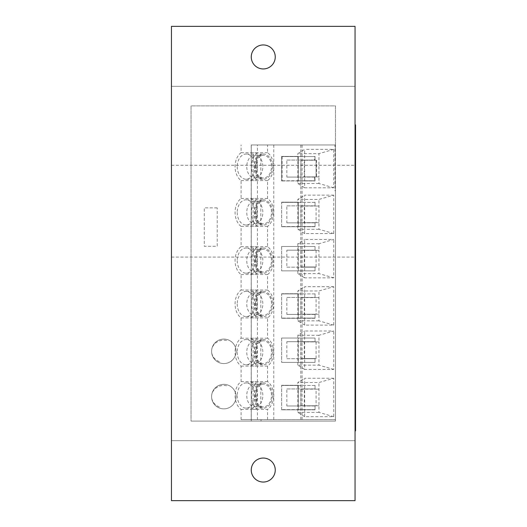 <?xml version="1.0" encoding="UTF-8"?>
<svg xmlns="http://www.w3.org/2000/svg" width="527" height="527" viewBox="0 0 527 527"><rect width="100%" height="100%" fill="white"/><g stroke="black" fill="none" stroke-linecap="round" stroke-linejoin="round"><path stroke-width="0.4" stroke-dasharray="2.63 1.98" d="M281.635 318.091L281.635 293.73L298.341 293.73L298.341 318.091L281.635 318.091L315.047 318.091L315.047 314.421L300.937 314.421L300.937 297.406L315.047 297.406L286.833 297.406L286.833 314.421L315.047 314.421M281.635 293.73L298.341 293.73M315.047 293.73L315.047 297.406M298.341 318.091L315.047 318.091M286.833 314.421L300.937 314.421M286.833 297.406L300.937 297.406M281.635 180.754L281.635 156.4L298.341 156.4L298.341 180.754L281.635 180.754L315.047 180.754L315.047 177.085L300.937 177.085L300.937 160.07L315.047 160.07L286.833 160.07L286.833 177.085L315.047 177.085M281.635 156.4L298.341 156.4M315.047 156.4L315.047 160.07M298.341 180.754L315.047 180.754M286.833 177.085L300.937 177.085M286.833 160.07L300.937 160.07M300.937 341.898L315.047 341.898L315.047 338.044L298.341 338.044L298.341 362.398L281.635 362.398L281.635 338.044L298.341 338.044L298.341 362.398L281.635 362.398L281.635 338.044L315.047 338.044L281.635 338.044L315.047 338.044L315.047 341.713L286.833 341.713L286.833 358.729L315.047 358.729L315.047 362.398L281.635 362.398L315.047 362.398L315.047 358.544L300.937 358.544L300.937 341.898L318.94 341.898L318.94 335.291L333.743 331.002L304.659 331.002L304.659 369.44L333.743 369.44L333.743 331.002M298.341 362.398L315.047 362.398L298.341 362.398M315.047 358.729L300.937 358.729L300.937 341.713L315.047 341.713M286.833 358.729L300.937 358.729M286.833 341.713L300.937 341.713M316.575 176.901L314.553 176.901L316.575 176.901L316.575 160.254L316.081 160.254L316.081 176.901L315.047 176.901L315.047 180.939L281.635 180.939L281.635 156.585L315.047 156.585L315.047 160.254L316.081 160.254L316.081 176.901L318.94 176.901L318.94 153.647L297.821 153.647L304.659 149.365L304.659 187.796L333.743 187.796L333.743 149.365L304.659 149.365M316.575 160.254L304.316 160.254L304.316 176.901L300.937 176.901L300.937 160.254L304.316 160.254M314.553 156.585L281.635 156.585L315.047 156.585L314.553 156.585L314.553 160.254M282.129 156.585L282.129 180.939L281.635 180.939L281.635 156.585L298.341 156.585L298.341 180.939L315.047 180.939L298.341 180.939M282.129 180.939L315.047 180.939L315.047 176.901L300.937 176.901M314.553 176.901L314.553 180.939M223.843 363.564A12.24 12.24 0 0 1 211.604 351.325A12.24 12.24 0 0 1 223.843 339.085A12.24 12.24 0 0 0 211.604 351.325A12.24 12.24 0 0 0 223.843 363.564A12.24 12.24 0 0 0 236.083 351.325A12.24 12.24 0 0 0 223.843 339.085A12.24 12.24 0 0 1 236.083 351.325A12.24 12.24 0 0 1 223.843 363.564A12.24 12.24 0 0 1 211.604 351.325A12.24 12.24 0 0 1 223.843 339.085A12.24 12.24 0 0 0 211.604 351.325A12.24 12.24 0 0 0 223.843 363.564A12.24 12.24 0 0 0 236.083 351.325A12.24 12.24 0 0 0 223.843 339.085A12.24 12.24 0 0 1 236.083 351.325A12.24 12.24 0 0 1 223.843 363.564M223.843 408.853A12.24 12.24 0 0 1 211.604 396.607A12.24 12.24 0 0 1 223.843 384.367A12.24 12.24 0 0 0 211.604 396.607A12.24 12.24 0 0 0 223.843 408.853A12.24 12.24 0 0 0 236.083 396.607A12.24 12.24 0 0 0 223.843 384.367A12.24 12.24 0 0 1 236.083 396.607A12.24 12.24 0 0 1 223.843 408.853A12.24 12.24 0 0 1 211.604 396.607A12.24 12.24 0 0 1 223.843 384.367A12.24 12.24 0 0 0 211.604 396.607A12.24 12.24 0 0 0 223.843 408.853A12.24 12.24 0 0 0 236.083 396.607A12.24 12.24 0 0 0 223.843 384.367A12.24 12.24 0 0 1 236.083 396.607A12.24 12.24 0 0 1 223.843 408.853M334.981 144.958L335.468 144.958L335.468 421.093L191.037 421.093L191.037 105.907L335.468 105.907L335.468 190.734L334.981 190.734L334.981 144.958L251.26 144.958L251.26 421.093L191.037 421.093L191.037 105.907L335.468 105.907L335.468 144.958L251.26 144.958L251.26 421.093L191.037 421.093L335.468 421.093L335.468 105.907L191.037 105.907L191.037 421.093L191.037 105.907L335.468 105.907L335.468 190.734L334.981 190.734M300.937 250.345L315.047 250.345L315.047 246.484L298.341 246.484L298.341 270.845L281.635 270.845L281.635 246.484L298.341 246.484L298.341 270.845L281.635 270.845L281.635 246.484L315.047 246.484L281.635 246.484L315.047 246.484L315.047 250.16L286.833 250.16L286.833 267.169L315.047 267.169L315.047 270.845L281.635 270.845L315.047 270.845L315.047 266.991L300.937 266.991L300.937 250.345L318.94 250.345L318.94 243.731L333.743 239.449L304.659 239.449L304.659 277.881L333.743 277.881L333.743 239.449M298.341 270.845L315.047 270.845L298.341 270.845M315.047 267.169L300.937 267.169L300.937 250.16L315.047 250.16M286.833 267.169L300.937 267.169M286.833 250.16L300.937 250.16M257.446 341.028L253.118 341.028A11.383 8.05 90 0 0 246.755 352.161A11.383 8.05 90 0 0 253.118 363.287L257.446 363.287L257.446 341.028A11.383 8.05 -90 0 1 259.132 340.778A11.383 8.05 -90 0 1 260.819 341.028L260.819 363.287A11.383 8.05 -90 0 1 259.132 363.544A11.383 8.05 -90 0 1 257.446 363.287M255.411 352.161A11.383 8.05 -90 0 1 263.46 340.778A11.383 8.05 -90 0 1 271.51 352.161A11.383 8.05 -90 0 1 263.46 363.544A11.383 8.05 -90 0 1 255.411 352.161M260.819 363.287L256.497 363.287A11.383 8.05 90 0 0 262.854 352.161A11.383 8.05 90 0 0 256.497 341.028L260.819 341.028M256.497 363.287L256.497 341.028M253.118 341.028L253.118 363.287M257.446 384.394L253.118 384.394A11.383 8.05 90 0 0 246.755 395.527A11.383 8.05 90 0 0 253.118 406.66L257.446 406.66L257.446 384.394A11.383 8.05 -90 0 1 259.132 384.143A11.383 8.05 -90 0 1 260.819 384.394L260.819 406.66A11.383 8.05 -90 0 1 259.132 406.91A11.383 8.05 -90 0 1 257.446 406.66M255.411 395.527A11.383 8.05 -90 0 1 263.46 384.143A11.383 8.05 -90 0 1 271.51 395.527A11.383 8.05 -90 0 1 263.46 406.91A11.383 8.05 -90 0 1 255.411 395.527M260.819 406.66L256.497 406.66A11.383 8.05 90 0 0 262.854 395.527A11.383 8.05 90 0 0 256.497 384.394L260.819 384.394M256.497 406.66L256.497 384.394M253.118 384.394L253.118 406.66M355.053 211.175L355.053 257.077L355.053 211.175M171.453 211.175L171.453 257.077L171.453 211.175M263.256 44.953A11.996 11.996 0 0 0 251.26 56.949A11.996 11.996 0 0 0 263.256 68.945A11.996 11.996 0 0 0 275.252 56.949A11.996 11.996 0 0 0 263.256 44.953M263.256 458.055A11.996 11.996 0 0 0 251.26 470.051A11.996 11.996 0 0 0 263.256 482.047A11.996 11.996 0 0 0 275.252 470.051A11.996 11.996 0 0 0 263.256 458.055M355.053 500.65L355.053 26.35L171.453 26.35L171.453 86.329L355.053 86.329L171.453 86.329L171.453 440.671L355.053 440.671L171.453 440.671L171.453 500.65L355.053 500.65M251.26 144.958L335.468 144.958L251.26 144.958L251.26 419.624L261.049 419.624L261.049 421.093L261.049 419.624L251.26 419.624L251.26 144.958L335.468 144.958L335.468 419.624L251.26 419.624L251.26 144.958L335.468 144.958L335.468 419.624L241.089 419.624L257.446 419.624L251.26 419.624L251.26 144.958M217.236 207.869L204.259 207.869L204.259 246.3L217.236 246.3L217.236 207.869L217.236 246.3L204.259 246.3L204.259 207.869L217.236 207.869M257.446 155.511L253.118 155.511A11.383 8.05 90 0 0 246.755 166.637A11.383 8.05 90 0 0 253.118 177.77L257.446 177.77L257.446 155.511A11.383 8.05 -90 0 1 259.132 155.254A11.383 8.05 -90 0 1 260.819 155.511L260.819 177.77A11.383 8.05 -90 0 1 259.132 178.021A11.383 8.05 -90 0 1 257.446 177.77M255.411 166.637A11.383 8.05 -90 0 1 263.46 155.254A11.383 8.05 -90 0 1 271.51 166.637A11.383 8.05 -90 0 1 263.46 178.021A11.383 8.05 -90 0 1 255.411 166.637M260.819 177.77L256.497 177.77A11.383 8.05 90 0 0 262.854 166.637A11.383 8.05 90 0 0 256.497 155.511L260.819 155.511M256.497 177.77L256.497 155.511M253.118 155.511L253.118 177.77M257.446 292.841L253.118 292.841A11.383 8.05 90 0 0 246.755 303.974A11.383 8.05 90 0 0 253.118 315.1L257.446 315.1L257.446 292.841A11.383 8.05 -90 0 1 259.132 292.59A11.383 8.05 -90 0 1 260.819 292.841L260.819 315.1A11.383 8.05 -90 0 1 259.132 315.357A11.383 8.05 -90 0 1 257.446 315.1M255.411 303.974A11.383 8.05 -90 0 1 263.46 292.59A11.383 8.05 -90 0 1 271.51 303.974A11.383 8.05 -90 0 1 263.46 315.357A11.383 8.05 -90 0 1 255.411 303.974M260.819 315.1L256.497 315.1A11.383 8.05 90 0 0 262.854 303.974A11.383 8.05 90 0 0 256.497 292.841L260.819 292.841M256.497 315.1L256.497 292.841M253.118 292.841L253.118 315.1M281.635 226.538L281.635 202.177L298.341 202.177L298.341 226.538L281.635 226.538L315.047 226.538L315.047 222.862L300.937 222.862L300.937 205.853L315.047 205.853L286.833 205.853L286.833 222.862L315.047 222.862M281.635 202.177L298.341 202.177M315.047 202.177L315.047 205.853M298.341 226.538L315.047 226.538M286.833 222.862L300.937 222.862M286.833 205.853L300.937 205.853M257.446 249.475L253.118 249.475A11.383 8.05 90 0 0 246.755 260.608A11.383 8.05 90 0 0 253.118 271.734L257.446 271.734L257.446 249.475A11.383 8.05 -90 0 1 259.132 249.225A11.383 8.05 -90 0 1 260.819 249.475L260.819 271.734A11.383 8.05 -90 0 1 259.132 271.991A11.383 8.05 -90 0 1 257.446 271.734M255.411 260.608A11.383 8.05 -90 0 1 263.46 249.225A11.383 8.05 -90 0 1 271.51 260.608A11.383 8.05 -90 0 1 263.46 271.991A11.383 8.05 -90 0 1 255.411 260.608M260.819 271.734L256.497 271.734A11.383 8.05 90 0 0 262.854 260.608A11.383 8.05 90 0 0 256.497 249.475L260.819 249.475M256.497 271.734L256.497 249.475M253.118 249.475L253.118 271.734M267.571 152.705L251.214 152.705A15.665 11.08 -90 0 1 257.229 166.637A15.665 11.08 -90 0 1 251.214 180.577L251.214 198.481A15.665 11.08 -90 0 1 257.229 212.414A15.665 11.08 -90 0 1 251.214 226.353L251.214 246.669A15.665 11.08 -90 0 1 257.229 260.608A15.665 11.08 -90 0 1 251.214 274.541L251.214 290.034A15.665 11.08 -90 0 1 257.229 303.974A15.665 11.08 -90 0 1 251.214 317.906L251.214 338.222A15.665 11.08 -90 0 1 257.229 352.161A15.665 11.08 -90 0 1 251.214 366.094L251.214 381.594A15.665 11.08 -90 0 1 257.229 395.527A15.665 11.08 -90 0 1 251.214 409.459L267.571 409.459A15.665 11.08 90 0 0 273.585 395.527A15.665 11.08 90 0 0 267.571 381.594L267.571 366.094A15.665 11.08 90 0 0 273.585 352.161A15.665 11.08 90 0 0 267.571 338.222L267.571 317.906A15.665 11.08 90 0 0 273.585 303.974A15.665 11.08 90 0 0 267.571 290.034L267.571 274.541A15.665 11.08 90 0 0 273.585 260.608A15.665 11.08 90 0 0 267.571 246.669L267.571 226.353A15.665 11.08 90 0 0 273.585 212.414A15.665 11.08 90 0 0 267.571 198.481L267.571 180.577A15.665 11.08 90 0 0 273.585 166.637A15.665 11.08 90 0 0 267.571 152.705L267.571 144.958M267.571 274.541L251.214 274.541M267.571 317.906L251.214 317.906M267.571 366.094L251.214 366.094M267.571 180.577L251.214 180.577M267.571 226.353L251.214 226.353M272.373 260.608A12.608 8.913 -90 0 1 263.46 273.21A12.608 8.913 -90 0 1 254.548 260.608A12.608 8.913 -90 0 1 263.46 248A12.608 8.913 -90 0 1 272.373 260.608M237.236 260.608A12.608 8.913 90 0 0 246.149 273.21A12.608 8.913 90 0 0 255.068 260.608A12.608 8.913 90 0 0 246.149 248A12.608 8.913 90 0 0 237.236 260.608M272.373 352.161A12.608 8.913 -90 0 1 263.46 364.77A12.608 8.913 -90 0 1 254.548 352.161A12.608 8.913 -90 0 1 263.46 339.553A12.608 8.913 -90 0 1 272.373 352.161M237.236 352.161A12.608 8.913 90 0 0 246.149 364.77A12.608 8.913 90 0 0 255.068 352.161A12.608 8.913 90 0 0 246.149 339.553A12.608 8.913 90 0 0 237.236 352.161M272.373 303.974A12.608 8.913 -90 0 1 263.46 316.575A12.608 8.913 -90 0 1 254.548 303.974A12.608 8.913 -90 0 1 263.46 291.365A12.608 8.913 -90 0 1 272.373 303.974M237.236 303.974A12.608 8.913 90 0 0 246.149 316.575A12.608 8.913 90 0 0 255.068 303.974A12.608 8.913 90 0 0 246.149 291.365A12.608 8.913 90 0 0 237.236 303.974M272.373 395.527A12.608 8.913 -90 0 1 263.46 408.135A12.608 8.913 -90 0 1 254.548 395.527A12.608 8.913 -90 0 1 263.46 382.918A12.608 8.913 -90 0 1 272.373 395.527M237.236 395.527A12.608 8.913 90 0 0 246.149 408.135A12.608 8.913 90 0 0 255.068 395.527A12.608 8.913 90 0 0 246.149 382.918A12.608 8.913 90 0 0 237.236 395.527M272.373 212.414A12.608 8.913 -90 0 1 263.46 225.022A12.608 8.913 -90 0 1 254.548 212.414A12.608 8.913 -90 0 1 263.46 199.812A12.608 8.913 -90 0 1 272.373 212.414M237.236 212.414A12.608 8.913 90 0 0 246.149 225.022A12.608 8.913 90 0 0 255.068 212.414A12.608 8.913 90 0 0 246.149 199.812A12.608 8.913 90 0 0 237.236 212.414M272.373 166.637A12.608 8.913 -90 0 1 263.46 179.246A12.608 8.913 -90 0 1 254.548 166.637A12.608 8.913 -90 0 1 263.46 154.029A12.608 8.913 -90 0 1 272.373 166.637M237.236 166.637A12.608 8.913 90 0 0 246.149 179.246A12.608 8.913 90 0 0 255.068 166.637A12.608 8.913 90 0 0 246.149 154.029A12.608 8.913 90 0 0 237.236 166.637M273.763 419.624L273.763 144.958M300.818 144.958L300.818 419.624M267.571 419.624L267.571 409.459M251.214 152.705L251.214 144.958M241.089 419.624L241.089 409.459A15.665 11.08 -90 0 1 235.075 395.527A15.665 11.08 -90 0 1 241.089 381.594L241.089 366.094A15.665 11.08 -90 0 1 235.075 352.161A15.665 11.08 -90 0 1 241.089 338.222L241.089 317.906A15.665 11.08 -90 0 1 235.075 303.974A15.665 11.08 -90 0 1 241.089 290.034L241.089 274.541A15.665 11.08 -90 0 1 235.075 260.608A15.665 11.08 -90 0 1 241.089 246.669L241.089 226.353A15.665 11.08 -90 0 1 235.075 212.414A15.665 11.08 -90 0 1 241.089 198.481L241.089 180.577A15.665 11.08 -90 0 1 235.075 166.637A15.665 11.08 -90 0 1 241.089 152.705L241.089 144.958M251.214 409.459L251.214 419.624M241.089 152.705L257.446 152.705L257.446 144.958M257.446 152.705A15.665 11.08 90 0 0 251.432 166.637A15.665 11.08 90 0 0 257.446 180.577L257.446 198.481A15.665 11.08 90 0 0 251.432 212.414A15.665 11.08 90 0 0 257.446 226.353L257.446 246.669A15.665 11.08 90 0 0 251.432 260.608A15.665 11.08 90 0 0 257.446 274.541L257.446 290.034A15.665 11.08 90 0 0 251.432 303.974A15.665 11.08 90 0 0 257.446 317.906L257.446 338.222A15.665 11.08 90 0 0 251.432 352.161A15.665 11.08 90 0 0 257.446 366.094L257.446 381.594A15.665 11.08 90 0 0 251.432 395.527A15.665 11.08 90 0 0 257.446 409.459L257.446 419.624M333.743 286.695L304.659 286.695L304.659 325.126L333.743 325.126L333.743 286.695L318.94 290.976L297.821 290.976L304.659 286.695M333.743 378.248L304.659 378.248L304.659 416.686L333.743 416.686L333.743 378.248L318.94 382.536L297.821 382.536L304.659 378.248M333.743 195.142L304.659 195.142L304.659 233.573L333.743 233.573L333.743 195.142L318.94 199.423L297.821 199.423L304.659 195.142M302.063 419.624L302.063 144.958M257.446 409.459L241.089 409.459M251.214 246.669L267.571 246.669M267.571 290.034L251.214 290.034M267.571 338.222L251.214 338.222M267.571 381.594L251.214 381.594M267.571 198.481L251.214 198.481M257.446 246.669L241.089 246.669M241.089 274.541L257.446 274.541M241.089 290.034L257.446 290.034M241.089 317.906L257.446 317.906M241.089 338.222L257.446 338.222M241.089 366.094L257.446 366.094M241.089 381.594L257.446 381.594M241.089 180.577L257.446 180.577M241.089 198.481L257.446 198.481M241.089 226.353L257.446 226.353M333.743 277.881L318.94 273.599L318.94 250.345L316.081 250.345L316.081 266.991L315.047 266.991M304.659 277.881L297.821 273.599L318.94 273.599M297.821 273.599L297.821 243.731L304.659 239.449M318.94 243.731L297.821 243.731M304.659 325.126L297.821 320.844L297.821 290.976M333.743 325.126L318.94 320.844L318.94 290.976M297.821 320.844L318.94 320.844M333.743 369.44L318.94 365.152L318.94 341.898L316.081 341.898L316.081 358.544L315.047 358.544M304.659 369.44L297.821 365.152L318.94 365.152M297.821 365.152L297.821 335.291L304.659 331.002M318.94 335.291L297.821 335.291M304.659 416.686L297.821 412.397L297.821 382.536M333.743 416.686L318.94 412.397L318.94 382.536M297.821 412.397L318.94 412.397M304.659 233.573L297.821 229.291L297.821 199.423M333.743 233.573L318.94 229.291L318.94 199.423M297.821 229.291L318.94 229.291M304.659 187.796L297.821 183.515L297.821 153.647M333.743 149.365L318.94 153.647M333.743 187.796L318.94 183.515L318.94 176.901L304.316 176.901M297.821 183.515L318.94 183.515M304.316 250.345L304.316 266.991L316.081 266.991M318.94 314.237L304.316 314.237L304.316 297.59L318.94 297.59L316.081 297.59L316.081 314.237L318.94 314.237M304.316 341.898L304.316 358.544L316.081 358.544M318.94 405.79L304.316 405.79L304.316 389.143L318.94 389.143L316.081 389.143L316.081 405.79L318.94 405.79M318.94 222.677L304.316 222.677L304.316 206.031L318.94 206.031L316.081 206.031L316.081 222.677L318.94 222.677M315.047 250.345L316.081 250.345M304.316 266.991L300.937 266.991M304.316 314.237L300.937 314.237L300.937 297.59L304.316 297.59M316.081 314.237L300.937 314.237M300.937 297.59L316.081 297.59M315.047 314.237L315.047 318.275L281.635 318.275L281.635 293.914L315.047 293.914L315.047 297.59M315.047 341.898L316.081 341.898M304.316 358.544L300.937 358.544M304.316 405.79L300.937 405.79L300.937 389.143L304.316 389.143M316.081 405.79L300.937 405.79M300.937 389.143L316.081 389.143M315.047 405.79L315.047 409.828L281.635 409.828L281.635 385.474L315.047 385.474L315.047 389.143M304.316 222.677L300.937 222.677L300.937 206.031L304.316 206.031M316.081 222.677L300.937 222.677M300.937 206.031L316.081 206.031M315.047 222.677L315.047 226.722L281.635 226.722L281.635 202.361L315.047 202.361L315.047 206.031M300.937 160.254L315.047 160.254L315.047 156.585L298.341 156.585M315.047 293.914L298.341 293.914L298.341 318.275L315.047 318.275M298.341 293.914L281.635 293.914M298.341 318.275L281.635 318.275M315.047 385.474L298.341 385.474L298.341 409.828L315.047 409.828M298.341 385.474L281.635 385.474M298.341 409.828L281.635 409.828M315.047 202.361L298.341 202.361L298.341 226.722L315.047 226.722M298.341 202.361L281.635 202.361M298.341 226.722L281.635 226.722M257.446 201.288L253.118 201.288A11.383 8.05 90 0 0 246.755 212.414A11.383 8.05 90 0 0 253.118 223.547L257.446 223.547L257.446 201.288A11.383 8.05 -90 0 1 259.132 201.031A11.383 8.05 -90 0 1 260.819 201.288L260.819 223.547A11.383 8.05 -90 0 1 259.132 223.797A11.383 8.05 -90 0 1 257.446 223.547M255.411 212.414A11.383 8.05 -90 0 1 263.46 201.031A11.383 8.05 -90 0 1 271.51 212.414A11.383 8.05 -90 0 1 263.46 223.797A11.383 8.05 -90 0 1 255.411 212.414M260.819 223.547L256.497 223.547A11.383 8.05 90 0 0 262.854 212.414A11.383 8.05 90 0 0 256.497 201.288L260.819 201.288M256.497 223.547L256.497 201.288M253.118 201.288L253.118 223.547M355.053 124.879L355.053 430.882L355.053 124.879L355.547 124.879L355.547 430.882L355.053 430.882M281.635 409.644L281.635 385.29L298.341 385.29L298.341 409.644L281.635 409.644L315.047 409.644L315.047 405.974L300.937 405.974L300.937 388.959L315.047 388.959L286.833 388.959L286.833 405.974L315.047 405.974M281.635 385.29L298.341 385.29M315.047 385.29L315.047 388.959M298.341 409.644L315.047 409.644M286.833 405.974L300.937 405.974M286.833 388.959L300.937 388.959M219.364 361.641A12.24 11.126 -177.4 0 1 211.617 350.778A12.24 11.126 -177.4 0 1 212.453 347.161A12.24 11.126 -177.4 0 1 228.323 341.002M219.364 406.93A12.24 11.126 -177.4 0 1 211.617 396.06A12.24 11.126 -177.4 0 1 212.453 392.45A12.24 11.126 -177.4 0 1 228.323 386.291M259.132 340.778L263.46 340.778M259.132 363.544L263.46 363.544M259.132 384.143L263.46 384.143M259.132 406.91L263.46 406.91M171.453 257.077L355.053 257.077M171.453 165.274L355.053 165.274M259.132 155.254L263.46 155.254M259.132 178.021L263.46 178.021M259.132 292.59L263.46 292.59M259.132 315.357L263.46 315.357M259.132 249.225L263.46 249.225M259.132 271.991L263.46 271.991M246.149 273.21L263.46 273.21M246.149 364.77L263.46 364.77M246.149 316.575L263.46 316.575M246.149 408.135L263.46 408.135M246.149 225.022L263.46 225.022M246.149 179.246L263.46 179.246M246.149 248L263.46 248M246.149 339.553L263.46 339.553M246.149 291.365L263.46 291.365M246.149 382.918L263.46 382.918M246.149 199.812L263.46 199.812M246.149 154.029L263.46 154.029M259.132 201.031L263.46 201.031M259.132 223.797L263.46 223.797M236.07 351.871A12.24 12.24 0 0 0 212.612 346.45A12.24 12.24 0 0 0 223.296 363.551A12.24 12.24 0 0 0 236.07 351.871M236.07 397.16A12.24 12.24 0 0 0 212.612 391.739A12.24 12.24 0 0 0 223.296 408.84A12.24 12.24 0 0 0 236.07 397.16"/><path stroke-width="0.79" d="M263.256 68.945A11.996 11.996 0 0 1 251.26 56.949A11.996 11.996 0 0 1 263.256 44.953A11.996 11.996 0 0 1 275.252 56.949A11.996 11.996 0 0 1 263.256 68.945M263.256 482.047A11.996 11.996 0 0 1 251.26 470.051A11.996 11.996 0 0 1 263.256 458.055A11.996 11.996 0 0 1 275.252 470.051A11.996 11.996 0 0 1 263.256 482.047M355.053 26.35L355.053 500.65L171.453 500.65L171.453 26.35L355.053 26.35M355.053 124.879L355.547 124.879L355.547 430.882L355.053 430.882"/></g></svg>
